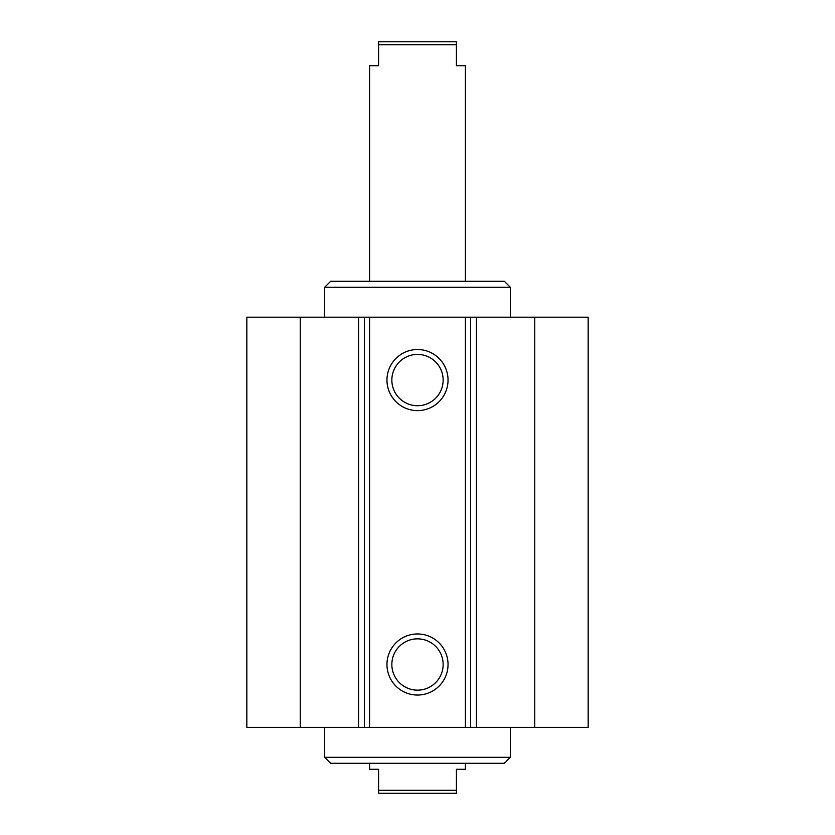 <?xml version="1.0" encoding="UTF-8"?>
<svg xmlns="http://www.w3.org/2000/svg" width="835" height="835" viewBox="0 0 835 835"><rect width="100%" height="100%" fill="white"/><g stroke="black" fill="none" stroke-linecap="round" stroke-linejoin="round"><path stroke-width="1.25" d="M324.69 317.196L324.69 287.261L510.31 287.261L510.31 317.196M324.69 287.261L330.67 281.27L504.33 281.27L510.31 287.261M324.69 757.324L330.67 763.305L504.33 763.305L510.31 757.324L324.69 757.324L324.69 727.379M448.04 664.503A30.54 30.54 0 0 1 402.23 690.952A30.54 30.54 0 0 1 402.23 638.055A30.54 30.54 0 0 1 448.04 664.503M443.145 664.503A25.645 25.645 0 0 0 404.672 642.292A25.645 25.645 0 0 0 404.672 686.714A25.645 25.645 0 0 0 443.145 664.503M448.04 380.071A30.54 30.54 0 0 1 402.23 406.52A30.54 30.54 0 0 1 402.23 353.623A30.54 30.54 0 0 1 448.04 380.071M443.145 380.071A25.645 25.645 0 0 0 404.672 357.86A25.645 25.645 0 0 0 404.672 402.282A25.645 25.645 0 0 0 443.145 380.071M300.235 317.196L246.836 317.196L246.836 727.379L588.164 727.379L588.164 317.196L300.235 317.196L300.235 727.379M465.408 317.196L465.408 727.379M369.592 317.196L369.592 727.379M534.765 317.196L534.765 727.379M465.408 281.27L465.408 65.704L456.421 65.704L456.421 41.75L378.579 41.75L378.579 65.704L369.592 65.704L369.592 281.27M378.579 44.746L456.421 44.746M369.592 763.305L369.592 769.296L378.579 769.296L378.579 793.25L456.421 793.25L456.421 769.296L465.408 769.296L465.408 763.305M456.421 790.254L378.579 790.254M470.637 317.196L470.637 727.379M476.42 317.196L476.42 727.379M358.58 317.196L358.58 727.379M364.363 317.196L364.363 727.379M510.31 757.324L510.31 727.379"/></g></svg>
